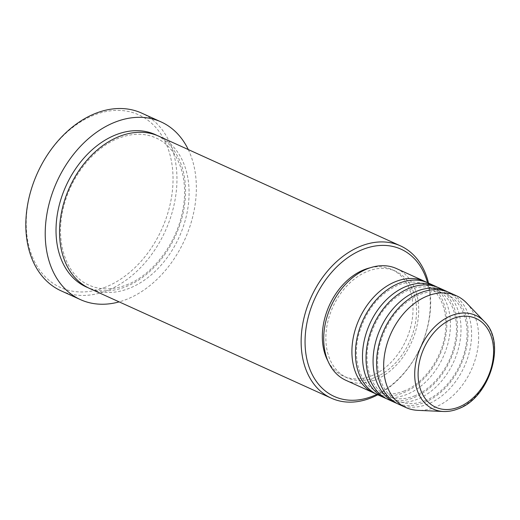 <?xml version="1.0" encoding="UTF-8"?>
<svg xmlns="http://www.w3.org/2000/svg" width="520" height="520" viewBox="0 0 520 520"><rect width="100%" height="100%" fill="white"/><g stroke="black" fill="none" stroke-linecap="round" stroke-linejoin="round"><path stroke-width="0.39" stroke-dasharray="2.6 1.95" d="M426.498 282.243A61.334 44.116 -65.6 0 1 445.25 338.306A61.334 44.116 -65.6 0 1 403.013 392.945A61.334 44.116 -65.6 0 1 375.85 393.835M428.285 282.99A61.334 44.116 -65.6 0 1 449.04 338.618A61.334 44.116 -65.6 0 1 406.543 394.55A61.334 44.116 -65.6 0 1 377.591 394.687M437.079 287.047A61.334 44.116 -65.6 0 1 455.832 343.109A61.334 44.116 -65.6 0 1 413.595 397.748A61.334 44.116 -65.6 0 1 386.432 398.638M438.867 287.794A61.334 44.116 -65.6 0 1 459.622 343.421A61.334 44.116 -65.6 0 1 417.118 399.347A61.334 44.116 -65.6 0 1 388.167 399.49M447.662 291.85A61.334 44.116 -65.6 0 1 466.414 347.913A61.334 44.116 -65.6 0 1 424.177 402.551A61.334 44.116 -65.6 0 1 397.013 403.442M449.449 292.597A61.334 44.116 -65.6 0 1 470.204 348.218A61.334 44.116 -65.6 0 1 427.7 404.151A61.334 44.116 -65.6 0 1 398.749 404.293M105.196 287.267A94.783 68.185 -65.6 0 1 26.422 230.009A94.783 68.185 -65.6 0 1 94.062 115.076A94.783 68.185 -65.6 0 1 172.828 172.334A94.783 68.185 -65.6 0 1 105.196 287.267M61.061 290.823A97.572 70.187 114.4 0 0 107.12 290.602A97.572 70.187 114.4 0 0 174.733 201.617A97.572 70.187 114.4 0 0 141.72 113.126M158.88 136.22A83.635 60.164 -65.6 0 1 187.181 212.076A83.635 60.164 -65.6 0 1 129.227 288.346A83.635 60.164 -65.6 0 1 89.752 288.535M396.546 268.587A61.334 44.116 -65.6 0 1 417.3 324.207A61.334 44.116 -65.6 0 1 374.797 380.14A61.334 44.116 -65.6 0 1 345.846 380.282M374.634 377.611A58.545 42.114 -65.6 0 1 347.003 377.741A58.545 42.114 -65.6 0 1 327.19 324.649A58.545 42.114 -65.6 0 1 367.757 271.258A58.545 42.114 -65.6 0 1 395.395 271.122A58.545 42.114 -65.6 0 1 415.2 324.22A58.545 42.114 -65.6 0 1 374.634 377.611M370.279 267.761A58.545 42.114 -65.6 0 1 391.865 269.522A58.545 42.114 -65.6 0 1 411.678 322.621A58.545 42.114 -65.6 0 1 371.111 376.006A58.545 42.114 -65.6 0 1 343.473 376.142A58.545 42.114 -65.6 0 1 327.932 361.056M188.272 149.565A97.572 70.187 -65.6 0 1 126.523 299.403A97.572 70.187 -65.6 0 1 119.145 301.88M466.654 303.05A61.334 44.116 -65.6 0 1 475.196 359.658A61.334 44.116 -65.6 0 1 434.753 407.355A61.334 44.116 -65.6 0 1 417.95 410.358M428.5 283.088A83.635 60.164 -65.6 0 1 377.8 394.784M376.838 394.335A80.847 58.156 114.4 0 0 427.525 282.659M484.302 321.51A51.428 36.992 -65.6 0 1 491.465 368.973A51.428 36.992 -65.6 0 1 457.554 408.967A51.428 36.992 -65.6 0 1 443.463 411.489M157.099 135.46A83.635 60.164 -65.6 0 1 183.397 211.764A83.635 60.164 -65.6 0 1 125.703 286.741A83.635 60.164 -65.6 0 1 88.003 287.697M403.754 391.151C422.819 384.04 440.459 360.763 444.646 336.732C449.332 313.086 440.785 291.258 425.373 284.733C417.307 281.132 408.382 281.197 398.593 284.928C379.762 293.28 366.646 309.225 359.236 332.761C351.676 358.572 360.009 384.3 376.981 391.352C385.041 394.947 393.972 394.882 403.754 391.151M414.336 395.954C433.401 388.843 451.041 365.567 455.228 341.536C459.907 317.889 451.366 296.062 435.949 289.53C427.888 285.935 418.957 286 409.175 289.731C390.344 298.084 377.228 314.028 369.818 337.565C362.258 363.376 370.591 389.103 387.556 396.149C395.623 399.75 404.547 399.685 414.336 395.954M424.918 400.757C443.982 393.647 461.617 370.37 465.803 346.34C470.49 322.692 461.942 300.865 446.531 294.333C438.464 290.739 429.54 290.803 419.757 294.528C400.926 302.887 387.81 318.832 380.4 342.368C372.84 368.173 381.173 393.906 398.138 400.953C406.204 404.553 415.129 404.488 424.918 400.757M126.445 284.947C152.828 275.08 177.047 243.074 182.826 209.983C189.28 177.437 177.547 147.147 155.968 137.963C144.664 132.938 132.23 133.023 118.664 138.209C94.79 147.238 72.416 174.252 64.389 204.107C53.989 239.609 65.383 275.262 89.141 285.194C100.438 290.212 112.873 290.134 126.445 284.947M347.003 377.741L343.473 376.142M395.395 271.122L391.865 269.522"/><path stroke-width="0.78" d="M375.85 393.835A61.334 44.116 -65.6 0 1 374.062 393.088A61.334 44.116 -65.6 0 1 353.308 337.46A61.334 44.116 -65.6 0 1 395.811 281.534A61.334 44.116 -65.6 0 1 424.762 281.392A61.334 44.116 -65.6 0 1 426.498 282.243M386.432 398.638A61.334 44.116 -65.6 0 1 384.644 397.891L377.591 394.687A61.334 44.116 -65.6 0 1 356.837 339.066A61.334 44.116 -65.6 0 1 399.334 283.133A61.334 44.116 -65.6 0 1 428.285 282.99L435.338 286.195A61.334 44.116 -65.6 0 1 437.079 287.047M384.644 397.891A61.334 44.116 -65.6 0 1 363.89 342.264A61.334 44.116 -65.6 0 1 406.387 286.332A61.334 44.116 -65.6 0 1 435.338 286.195M397.013 403.442A61.334 44.116 -65.6 0 1 395.226 402.695L388.167 399.49A61.334 44.116 -65.6 0 1 367.419 343.863A61.334 44.116 -65.6 0 1 409.916 287.937A61.334 44.116 -65.6 0 1 438.867 287.794L445.919 290.999A61.334 44.116 -65.6 0 1 447.662 291.85M395.226 402.695A61.334 44.116 -65.6 0 1 374.472 347.068A61.334 44.116 -65.6 0 1 416.969 291.135A61.334 44.116 -65.6 0 1 445.919 290.999M443.463 411.489L417.95 410.358A61.334 44.116 -65.6 0 1 405.801 407.491L398.749 404.293A61.334 44.116 -65.6 0 1 378.001 348.666A61.334 44.116 -65.6 0 1 420.498 292.734A61.334 44.116 -65.6 0 1 449.449 292.597L456.501 295.796A61.334 44.116 -65.6 0 1 466.654 303.05L484.302 321.51A51.428 36.992 -65.6 0 0 451.516 315.549A51.428 36.992 -65.6 0 0 414.915 369.35A51.428 36.992 -65.6 0 0 443.463 411.489C448.247 411.691 453.082 410.832 457.964 408.909C489.729 398.125 506.825 342.543 484.302 321.51M427.525 282.659A80.847 58.156 114.4 0 0 362.921 249.399A80.847 58.156 114.4 0 0 305.233 347.432A80.847 58.156 114.4 0 0 372.418 396.266A80.847 58.156 114.4 0 0 376.838 394.335M377.8 394.784A83.635 60.164 -65.6 0 1 370.819 397.995A83.635 60.164 -65.6 0 1 331.338 398.19A83.635 60.164 -65.6 0 1 303.043 322.335A83.635 60.164 -65.6 0 1 360.99 246.064A83.635 60.164 -65.6 0 1 400.472 245.875A83.635 60.164 -65.6 0 1 428.5 283.088M161.115 121.927L141.72 113.126A97.572 70.187 114.4 0 0 95.66 113.347A97.572 70.187 114.4 0 0 28.047 202.332A97.572 70.187 114.4 0 0 61.061 290.823L80.464 299.624A97.572 70.187 -65.6 0 1 47.444 211.133A97.572 70.187 -65.6 0 1 115.056 122.155A97.572 70.187 -65.6 0 1 161.115 121.927A97.572 70.187 -65.6 0 1 188.272 149.565M331.338 398.19L89.752 288.535A83.635 60.164 -65.6 0 1 61.451 212.686A83.635 60.164 -65.6 0 1 119.405 136.416A83.635 60.164 -65.6 0 1 158.88 136.22L400.472 245.875M374.062 393.088L345.846 380.282A61.334 44.116 -65.6 0 1 325.097 324.656A61.334 44.116 -65.6 0 1 367.594 268.723A61.334 44.116 -65.6 0 1 396.546 268.587L424.762 281.392M327.932 361.056A58.545 42.114 -65.6 0 1 364.228 269.659A58.545 42.114 -65.6 0 1 370.279 267.761M119.145 301.88A97.572 70.187 -65.6 0 1 80.464 299.624M405.801 407.491A61.334 44.116 -65.6 0 1 385.053 351.871A61.334 44.116 -65.6 0 1 427.55 295.939A61.334 44.116 -65.6 0 1 456.501 295.796M452.978 318.584A48.737 35.055 114.4 0 0 418.204 377.676A48.737 35.055 114.4 0 0 458.705 407.115A48.737 35.055 114.4 0 0 493.48 348.023A48.737 35.055 114.4 0 0 452.978 318.584M88.003 287.697A83.635 60.164 -65.6 0 1 57.681 212.375A83.635 60.164 -65.6 0 1 115.876 134.81A83.635 60.164 -65.6 0 1 157.099 135.46"/></g></svg>
